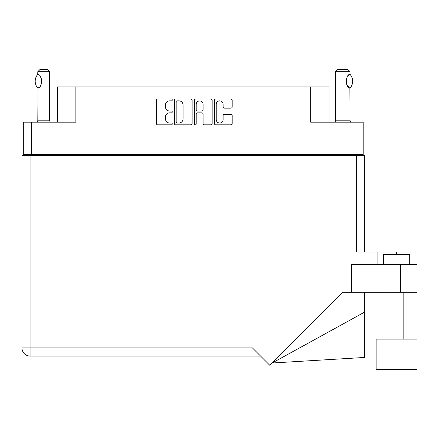 <?xml version="1.0" encoding="UTF-8"?>
<svg xmlns="http://www.w3.org/2000/svg" width="439" height="439" viewBox="0 0 439 439"><rect width="100%" height="100%" fill="white"/><g stroke="black" fill="none" stroke-linecap="round" stroke-linejoin="round"><path stroke-width="0.66" d="M216.218 119.567A3.446 3.446 0 0 0 219.659 123.008A3.446 3.446 0 0 0 223.105 119.567L223.105 115.671A1.29 1.29 0 0 1 224.389 114.381L230.892 114.381A1.29 1.29 0 0 1 232.182 115.671L232.182 123.524A1.29 1.29 0 0 1 230.892 124.813L215.703 124.813A1.29 1.29 0 0 1 214.413 123.524L214.413 100.35A1.29 1.29 0 0 1 215.703 99.06L230.892 99.06A1.29 1.29 0 0 1 232.182 100.35L232.182 106.853A1.29 1.29 0 0 1 230.892 108.137L224.389 108.137A1.29 1.29 0 0 1 223.105 106.853L223.105 104.306A3.446 3.446 0 0 0 219.659 100.866A3.446 3.446 0 0 0 216.218 104.306L216.218 119.567M195.295 124.813A0.9 0.9 0 0 0 196.195 123.913L196.195 114.124A1.29 1.29 0 0 1 197.484 112.839L201.797 112.839A1.29 1.29 0 0 1 203.081 114.124L203.081 123.524A1.29 1.29 0 0 0 204.371 124.813L210.874 124.813A1.29 1.29 0 0 0 212.158 123.524L212.158 100.35A1.29 1.29 0 0 0 210.874 99.06L195.679 99.06A1.29 1.29 0 0 0 194.389 100.35L194.389 123.913A0.9 0.9 0 0 0 195.295 124.813M363.201 155.357L363.201 122.168L363.201 154.435L23.327 154.435L23.327 122.168L23.327 155.357M192.139 123.524L192.139 100.35A1.29 1.29 0 0 0 190.85 99.06L175.655 99.06A1.29 1.29 0 0 0 174.371 100.35L174.371 123.524A1.29 1.29 0 0 0 175.655 124.813L190.85 124.813A1.29 1.29 0 0 0 192.139 123.524M169.608 100.866L171.375 100.866A0.9 0.9 0 0 0 172.28 99.96A0.9 0.9 0 0 0 171.375 99.06L157.694 99.06A1.29 1.29 0 0 0 156.41 100.35L156.41 123.524A1.29 1.29 0 0 0 157.694 124.813L171.375 124.813A0.9 0.9 0 0 0 172.28 123.913A0.9 0.9 0 0 0 171.375 123.008L169.608 123.008A4.121 4.121 0 0 1 165.487 118.887L165.487 116.955A4.121 4.121 0 0 1 169.608 112.839L171.375 112.839A0.9 0.9 0 0 0 172.28 111.934A0.9 0.9 0 0 0 171.375 111.034L169.608 111.034A4.121 4.121 0 0 1 165.487 106.913L165.487 104.981A4.121 4.121 0 0 1 169.608 100.866M23.327 122.168L75.865 122.168L75.865 86.884L329.03 86.884L329.03 122.168M310.669 86.884L310.669 122.168L363.201 122.168M57.498 122.168L57.498 86.884L75.865 86.884M29.622 155.357L29.622 154.435M177.076 100.866A0.9 0.9 0 0 0 176.171 101.766L176.171 122.108A0.9 0.9 0 0 0 177.076 123.008L178.942 123.008A4.121 4.121 0 0 0 183.063 118.887L183.063 104.981A4.121 4.121 0 0 0 178.942 100.866L177.076 100.866M203.081 104.372A3.446 3.446 0 0 0 199.641 100.926A3.446 3.446 0 0 0 196.195 104.372L196.195 109.75A1.29 1.29 0 0 0 197.484 111.034L201.797 111.034A1.29 1.29 0 0 0 203.081 109.75L203.081 104.372M356.907 154.435L356.907 155.357L356.907 154.435M376.124 339.133L376.124 369.303L417.05 369.303L417.05 339.133L376.124 339.133L376.124 369.303M383.466 264.36L383.466 254.521L409.702 254.521L409.702 264.36M21.95 155.357L21.95 347.918L21.95 155.357L30.082 155.357L30.082 347.918L252.425 347.918L269.831 365.33L342.859 292.303L351.463 292.303L351.463 264.36L417.05 264.36L417.05 292.303L400.653 292.303L400.653 264.36M30.082 155.357L356.446 155.357L356.446 252.03L377.897 252.03L377.897 264.36M351.463 292.303L400.653 292.303M356.446 155.357L364.579 155.357L364.579 252.03M260.557 356.051L30.082 356.051L30.082 347.918L21.95 347.918A8.132 8.132 0 0 0 30.082 356.051A8.132 8.132 0 0 1 21.95 347.918M417.05 264.36L417.05 252.03L377.897 252.03M364.579 312.129L364.579 357.456L272.153 363.009L364.579 312.129L364.579 292.303M37.727 88.113L37.727 88.113A10.558 10.558 0 0 1 37.727 74.4L38.001 74.4C42.528 74.943 42.528 87.575 38.001 88.113L37.82 120.198A2.623 2.623 0 0 1 36.936 122.168M37.82 120.198L49.629 120.198A2.623 2.623 0 0 0 50.518 122.168M49.629 120.198L49.629 71.667L37.82 71.667L37.727 74.4M37.82 71.667L39.79 69.697L47.659 69.697L49.629 71.667M38.001 74.4A8.132 8.132 0 0 1 38.44 74.701M38.61 74.828A8.132 8.132 0 0 1 39.153 75.288L39.022 75.173M40.904 77.632L40.141 76.391A8.132 8.132 0 0 1 41.14 78.153L40.986 77.796M41.326 78.641A8.132 8.132 0 0 1 41.76 81.253L41.326 78.647M41.436 83.52L41.76 81.281A8.132 8.132 0 0 1 41.326 83.871L41.343 83.822M41.14 84.359A8.132 8.132 0 0 1 40.141 86.121M39.153 87.218A8.132 8.132 0 0 1 38.61 87.679M38.445 87.805A8.132 8.132 0 0 1 38.001 88.107L38.44 87.811M38.961 75.118L38.621 74.839M334.705 122.168A2.623 2.623 0 0 0 335.588 120.198L350.02 120.198A2.623 2.623 0 0 0 350.909 122.168M335.588 120.198L335.588 71.667L350.02 71.667L350.02 74.29L349.493 74.635M348.791 75.195L347.984 76.029M347.068 77.374L346.755 78.027A8.132 8.132 0 0 1 349.043 74.976M346.42 78.943L346.086 81.248M346.086 81.259L346.558 83.997M346.964 84.941L349.373 87.789M350.02 120.198L349.872 88.129A8.132 8.132 0 0 1 346.755 84.497M335.588 71.667L337.558 69.697L348.05 69.697L350.02 71.667M350.097 74.378A10.558 10.558 0 0 1 350.097 88.129L349.872 88.129C345.405 88.08 345.405 74.427 349.872 74.378A8.132 8.132 0 0 0 349.471 74.652M346.563 84.014A8.132 8.132 0 0 1 346.563 78.499M31.46 122.168L31.46 154.435M355.069 154.435L355.069 122.168M347.068 155.357L347.068 154.435M39.461 154.435L39.461 155.357M396.587 254.521L396.587 252.03M403.145 339.133L403.145 292.303M390.03 339.133L390.03 292.303"/></g></svg>
